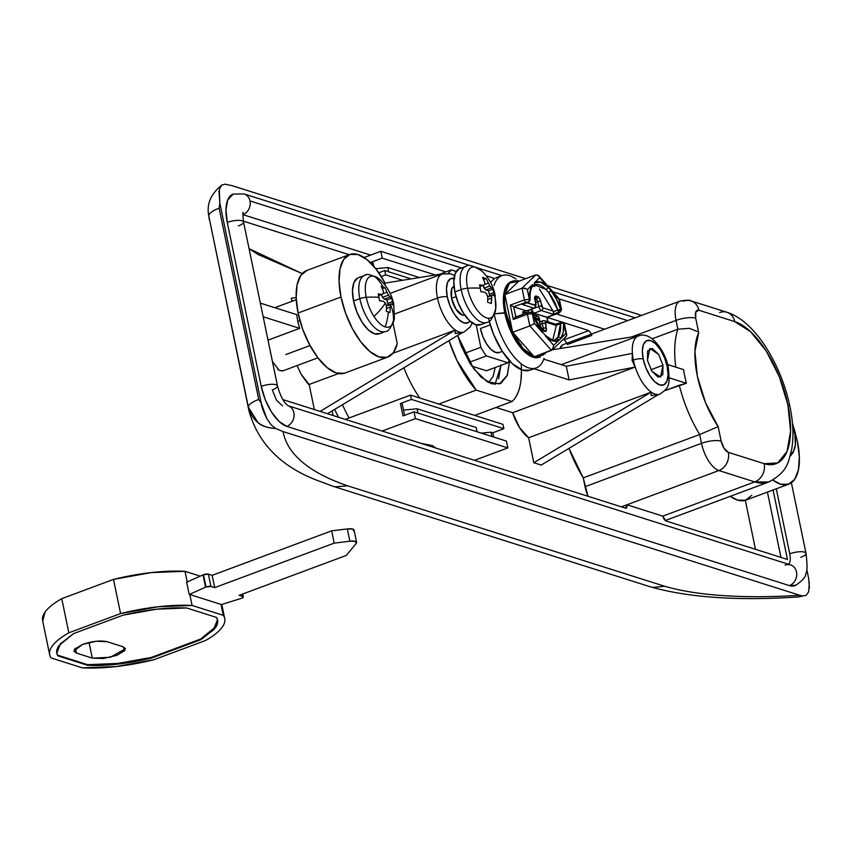 <?xml version="1.0" encoding="UTF-8"?>
<svg xmlns="http://www.w3.org/2000/svg" width="852" height="852" viewBox="0 0 852 852"><rect width="100%" height="100%" fill="white"/><g stroke="black" fill="none" stroke-linecap="round" stroke-linejoin="round"><path stroke-width="1.28" d="M509.602 360.928L507.387 375.04L499.645 383.901L487.088 381.739L473.744 368.863L457.63 335.454L461.443 346.498L470.325 363.9L480.943 377.021L491.668 383.847L500.88 383.336L507.174 375.583L509.602 360.928M494.991 384.508L500.997 365.359M650.939 369.725L662.962 365.242L660.556 377.138L651.801 371.152L647.445 360.321L647.616 350.907L652.238 348.447L658.596 354.379L662.962 365.242L662.792 374.667L658.181 377.127L651.823 371.184L647.445 360.321L649.863 348.425L658.617 354.411L662.962 365.242L650.939 369.725M460.485 268.423A29.937 13.259 69.6 0 0 454.883 291.927L461.166 289.584A29.937 13.259 -110.4 0 1 466.768 266.09A29.937 13.259 69.6 0 0 461.166 289.584A7.295 2.141 -11.7 0 1 467.578 288.232A26.987 11.96 -110.4 0 1 480.496 269.871M454.02 286.347A15.325 6.784 69.6 0 0 451.56 298.264L456.044 296.592L451.56 298.264L451.73 288.839L453.978 286.368M719.652 312.514A14.59 12.365 107.6 0 1 727.001 312.301A14.59 12.365 107.6 0 1 734.743 321.609A75.881 33.622 -110.4 0 1 787.887 404.817L779.335 376.712L766.236 351.024L750.569 331.684L734.743 321.609L698.896 310.256L695.818 311.896L695.701 318.179L698.693 332.621L694.923 351.407L697.341 376.137L705.541 402.698L718.161 426.671L721.154 441.112L724.072 448.354L728.311 452.316L764.159 463.68L777.748 462.934L787.035 451.485L790.592 431.08L787.887 404.817A14.59 4.281 -11.7 0 1 789.932 406.489A14.59 4.281 168.3 0 0 787.887 404.817A75.881 33.622 -110.4 0 1 764.159 463.68A14.59 12.365 107.6 0 1 754.734 481.902A90.472 40.087 69.6 0 0 769.356 481.753M442.657 273.854A31.002 13.739 69.6 0 0 437.481 298.03A7.295 2.141 -11.7 0 1 447.311 296.922A23.707 10.512 -110.4 0 1 454.041 278.348M638.457 335.933A31.002 13.739 69.6 0 0 632.397 353.399A31.002 13.739 69.6 0 0 633.366 360.087A7.295 2.141 -11.7 0 1 643.196 358.98A23.707 10.512 -110.4 0 1 650.608 340.587A23.707 10.512 -110.4 0 1 667.222 366.594A7.295 2.141 -11.7 0 1 668.234 367.425A7.295 2.141 168.3 0 0 667.222 366.594L664.549 357.808L660.449 349.778L655.561 343.729L650.608 340.587L646.359 340.821L643.462 344.4L642.355 350.779L643.196 358.98L645.869 367.766L649.959 375.785L654.858 381.834L659.799 384.987L664.049 384.753L666.946 381.174L668.064 374.795L667.222 366.594A23.707 10.512 -110.4 0 1 659.799 384.987A23.707 10.512 -110.4 0 1 643.196 358.98A7.295 2.141 168.3 0 0 633.366 360.087L632.099 360.566L635.23 367.063A31.002 13.739 -110.4 0 1 633.366 360.087A31.002 13.739 -110.4 0 1 632.397 353.399A31.002 13.739 -110.4 0 1 638.212 336.029A31.002 13.739 -110.4 0 1 639.543 335.688M296.858 314.686A31.002 13.739 69.6 0 0 297.838 321.374L299.936 320.597L297.838 321.374A31.002 13.739 -110.4 0 1 296.858 314.686L260.339 303.11L296.858 314.686M627.647 320.608L559.178 298.914L627.647 320.608M494.575 278.444L486.172 275.782L494.575 278.444M461.507 267.965L249.998 200.955A10.948 9.265 107.6 0 1 242.926 214.629L370.631 255.089L242.926 214.629A10.948 9.265 -72.4 0 0 249.998 200.955L461.507 267.965M556.377 313.941L604.569 329.202L556.377 313.941M476.204 390.109A73.325 32.493 -110.4 0 1 449.015 340.64L456.938 360.46L476.204 390.109L438.812 404.04L476.204 390.109L512.084 401.484L474.702 415.403L512.084 401.484L476.204 390.109M403.869 367.787A73.325 32.493 69.6 0 0 419.77 398.001A73.325 32.493 -110.4 0 1 403.869 367.787M454.723 278.529L450.474 278.764L447.577 282.342L446.469 288.711L447.311 296.922A7.295 2.141 168.3 0 0 437.481 298.03A31.002 13.739 69.6 0 0 455.341 330.043L320.086 411.388L455.341 330.043L455.202 333.526L462.732 332.387A31.002 13.739 -110.4 0 1 455.341 330.043L392.921 353.292L455.341 330.043A31.002 13.739 -110.4 0 1 437.481 298.03L394.625 313.994L437.481 298.03A31.002 13.739 -110.4 0 1 442.294 273.982A31.002 13.739 -110.4 0 1 443.658 273.62M297.039 365.583L301.054 374.103C306.496 382.037 309.191 385.498 309.159 384.476L338.532 373.538L309.159 384.476L314.356 409.567L309.159 384.476L301.054 374.103L297.028 365.583M482.956 285.441L485.906 289.946L488.558 290.788L492.957 289.147L493.819 292.534A45.241 13.27 -11.7 0 1 495.044 294.739A45.241 13.27 -11.7 0 1 494.927 296.89A26.987 11.96 -110.4 0 1 495.31 311.278A26.987 11.96 -110.4 0 1 481.849 315.123A26.987 11.96 -110.4 0 1 467.578 288.232A45.241 13.27 -11.7 0 1 480.304 288.253L479.527 284.898L483.244 285.335L484.745 284.419L484.618 281.937L482.53 277.433L486.226 278.604L489.847 286.038L492.957 289.147L489.847 286.038L486.226 278.604L483.606 279.584L486.226 278.604L482.53 277.433L484.618 281.937L484.745 284.419L483.244 285.335L479.527 284.898L480.304 288.253A45.241 13.27 168.3 0 0 467.578 288.232A26.987 11.96 69.6 0 0 481.849 315.123A26.987 11.96 69.6 0 0 495.31 311.278M480.507 269.871A26.987 11.96 69.6 0 0 467.578 288.232A7.295 2.141 168.3 0 0 461.166 289.584A29.937 13.259 69.6 0 0 485.896 322.695A29.937 13.259 -110.4 0 1 461.166 289.584L454.883 291.927L458.259 303.014L463.424 313.153L469.601 320.778L475.853 324.75L481.21 324.463M568.987 448.354A83.176 36.86 69.6 0 0 583.226 477.876L699.684 434.509A83.176 36.86 -110.4 0 1 679.268 385.242L664.965 390.567L686.392 383.272L669.214 377.83L686.392 383.272A81.217 35.986 -110.4 0 1 683.56 369.608L667.563 364.539L683.56 369.608A81.217 35.986 69.6 0 0 686.392 383.272L679.268 385.242A83.176 36.86 69.6 0 0 699.684 434.509L701.505 443.338L585.047 486.705L583.226 477.876L699.684 434.509L701.505 443.338L585.047 486.705A24.804 10.991 69.6 0 0 587.997 496.269L583.226 477.876L568.987 448.354M659.949 394.103A31.002 13.739 -110.4 0 1 658.617 394.455L651.088 395.584L658.617 394.455L541.201 465.064L533.81 462.721L651.226 392.112A31.002 13.739 -110.4 0 1 635.23 367.063L512.638 412.709A31.002 13.739 69.6 0 0 528.634 437.758L651.226 392.112L651.088 395.584L651.226 392.112A31.002 13.739 69.6 0 0 658.617 394.455L541.201 465.064L533.81 462.721L651.226 392.112L528.634 437.758L519.635 427.715L512.638 412.709L635.23 367.063L569.115 379.907L533.98 368.778L569.115 379.907L566.292 366.253L543.8 359.129L566.292 366.253L569.115 379.907L635.23 367.063L632.099 360.566L633.366 360.087A31.002 13.739 69.6 0 0 635.23 367.063A31.002 13.739 69.6 0 0 651.226 392.112A31.002 13.739 -110.4 0 0 658.617 394.455M675.785 367.148A83.176 36.86 -110.4 0 1 677.872 329.223L652.163 338.798L677.872 329.223A83.176 36.86 69.6 0 0 675.508 364.816M302.204 273.588L257.964 254.471L249.072 248.699L302.204 273.588M243.374 221.147L349.203 254.684L243.374 221.147M547.122 317.391L561.819 322.045L547.122 317.391L548.049 321.832M563.406 322.546L588.796 330.587L564.28 339.714L563.193 339.373L564.28 339.714L588.796 330.587L591.49 334.069L588.796 330.587L563.406 322.546M282.811 399.577L625.57 508.175L282.811 399.577M638.925 335.784L552.373 349.789L638.925 335.784M533.81 462.721L528.634 437.758L533.81 462.721M563.502 344.496L679.96 301.129C686.68 299.957 690.376 299.872 691.036 300.905L726.894 312.269C755.096 321.002 781.082 364.23 789.921 406.425C793.233 422.326 793.808 436.693 791.668 449.515C788.249 461.39 788.558 471.422 768.76 481.987L754.734 481.902L662.792 516.131L665.859 520.934L787.461 559.455L665.859 520.934L664.038 519.241L662.792 516.131L626.944 504.778L621.385 506.844L718.886 470.538A24.804 10.991 -110.4 0 1 701.505 443.338A24.804 10.991 69.6 0 0 718.886 470.538L754.734 481.902L662.792 516.131L626.944 504.778L625.57 508.175L626.124 508.218M563.332 344.559A24.804 10.991 69.6 0 0 559.839 348.585L562.906 344.762M679.789 301.193A24.804 10.991 69.6 0 0 676.051 320.395L631.502 336.987L676.051 320.395A24.804 10.991 -110.4 0 1 679.789 301.193A24.804 10.991 -110.4 0 1 683.805 301.161A14.59 12.365 107.6 0 1 691.153 300.948A14.59 12.365 107.6 0 1 698.896 310.256L734.743 321.609A14.59 12.365 -72.4 0 0 727.001 312.301M625.57 508.175L626.891 507.472L626.944 504.778L718.886 470.538L754.734 481.902A14.59 12.365 -72.4 0 0 764.159 463.68L728.311 452.316A10.213 4.526 -110.4 0 1 721.154 441.112L718.161 426.671A68.586 30.395 -110.4 0 1 698.693 332.621L695.701 318.179A14.59 4.281 168.3 0 0 676.051 320.395L677.872 329.223L689.343 328.318L677.872 329.223L676.051 320.395A14.59 4.281 -11.7 0 1 695.701 318.179A10.213 4.526 -110.4 0 1 698.896 310.256A14.59 12.365 -72.4 0 0 691.153 300.948M632.397 353.399L566.292 366.253L632.397 353.399L632.099 360.566L632.397 353.399M496.056 407.448L512.638 412.709L496.056 407.448M591.863 335.39L567.347 344.517M566.974 343.207L564.28 339.714L566.974 343.196M502.957 424.36L438.812 404.04L502.957 424.36L503.851 428.673L502.957 424.36M435.734 448.024L432.518 445.639L420.941 443.338L432.518 445.639L435.734 448.024M415.435 418.641L382.133 431.048L415.435 418.641L507.835 447.918L474.532 460.314L507.835 447.918L506.418 441.091L414.019 411.814L415.435 418.641L507.835 447.918L506.418 441.091L414.019 411.814L415.435 418.641M493.702 437.065L492.818 432.784L503.851 428.673L492.818 432.784L490.976 432.198L491.86 436.48L490.976 432.198L481.295 433.125L490.976 432.198L492.818 432.784L493.702 437.065M445.873 271.926L380.78 251.308L364.092 257.528L380.78 251.308L382.197 258.135L435.329 274.972L382.197 258.135L371.163 262.246L371.483 263.779L371.163 262.246L373.016 262.831L373.719 266.218L373.016 262.831L371.163 262.246L382.197 258.135L380.78 251.308L445.873 271.926M333.111 415.51L332.163 410.909L333.111 415.51M334.666 409.407L338.521 417.224A99.013 43.878 69.6 0 1 334.676 409.397M459.601 268.678L465.884 266.335C468.099 264.131 473.361 265.654 481.678 270.904C488.558 277.433 493.01 285.377 495.044 294.749A45.241 13.27 168.3 0 0 493.819 292.534L494.373 295.985L492.786 294.739L491.796 295.474L491.37 303.44L487.674 302.268L487.727 296.965L486.694 293.855L484.66 292.161L480.933 291.725L480.304 288.253L480.933 291.725L484.66 292.161L486.694 293.855L487.727 296.965L492.786 294.739L494.373 295.985L492.957 289.147L488.558 290.788L489.304 294.217L493.819 292.534L489.304 294.217L489.634 295.921L488.558 290.788L485.906 289.946L491.38 287.912L485.906 289.946L484.117 288.168L489.847 286.038L484.117 288.168L482.839 285.154M447.311 296.922L449.984 305.708L454.073 313.728L458.972 319.777L463.914 322.919L468.163 322.684L469.963 321.108A23.707 10.512 -110.4 0 1 457.843 318.648A23.707 10.512 -110.4 0 1 447.311 296.922M464.745 315.102L462.295 315.07L455.937 309.127L451.56 298.264A15.325 6.784 69.6 0 0 464.212 315.208M795.949 585.249L789.421 585.612L286.773 426.362L279.158 421.516L271.628 412.219L265.334 399.865L261.223 386.35A10.948 3.206 -11.7 0 1 277.369 385.605A10.948 3.206 -11.7 0 1 272.31 389.865L276.474 400.216L282.523 405.872M789.74 553.8A10.948 3.206 -11.7 0 1 805.885 553.044A10.948 3.206 168.3 0 0 789.74 553.8L776.278 488.803L789.74 553.8A14.59 6.465 -110.4 0 1 788.377 564.567M263.161 316.774L299.691 328.339A31.002 13.739 -110.4 0 1 297.838 321.374A31.002 13.739 69.6 0 0 299.691 328.339L263.161 316.774M773.073 489.996L787.461 559.455L773.073 489.996M291.309 298.285L291.938 301.31L291.309 298.285L296.155 297.497L291.309 298.285M272.448 361.599L279.211 370.354L283.002 370.812M268.007 340.14L299.691 328.339L268.007 340.14M310.022 345.539L285.814 354.549M745.33 500.305L755.479 549.327L745.33 500.305M448.322 273.3A73.325 32.493 -110.4 0 1 451.315 269.903L439.536 274.291L451.315 269.903L456.267 271.479L451.315 269.903L448.301 273.3M521.179 363.751A73.325 32.493 -110.4 0 1 512.084 401.484C516.759 397.32 519.699 390.397 520.913 380.727L521.477 369.779M225.045 184.16L232.149 185.683L525.663 278.679L232.149 185.683L225.045 184.16L221.531 185.299L219.347 189.336L219.837 203.223L261.255 403.22L266.846 418.705L271.117 424.797L275.643 428.492L283.066 431.57L799.815 595.282L802.669 596.006L806.28 595.292L808.665 591.757L809.304 582.342M808.676 578.561L806.759 569.274L808.676 578.561L809.4 588.072M641.609 315.41L547.399 285.558L641.609 315.41M277.369 385.605A10.948 3.206 168.3 0 0 261.223 386.35L227.271 222.436L225.972 209.805L227.686 199.996L233.267 194.011M249.029 411.154A528.911 155.128 -11.7 0 1 248.39 407.224L208.783 215.993A21.886 6.422 -11.7 0 1 219.113 208.207L258.72 399.45L261.255 403.22L219.837 203.223L219.113 208.207L219.837 203.223L218.996 191.125M208.442 213.916L208.783 215.993A528.911 155.128 168.3 0 0 209.422 219.912A528.911 155.128 -11.7 0 1 208.783 215.993L249.018 411.122C258.412 443.998 281.778 467.322 319.117 481.092L332.674 486.162M650.747 586.932C689.311 597.71 738.812 601.022 799.261 596.879L802.669 596.006L799.815 595.282C771.976 597.06 746.522 597.167 723.454 595.633C700.387 594.089 680.801 590.968 664.688 586.261L347.669 485.832C328.51 479.293 313.472 471.444 302.556 462.274C291.64 453.104 285.143 442.87 283.066 431.57L799.815 595.282A296.113 86.851 -11.7 0 1 664.688 586.261L652.994 587.411M653.069 587.433L664.688 586.261L347.669 485.832A499.719 146.565 -11.7 0 1 283.066 431.57L275.643 428.492C267.283 427.874 261.404 425.925 258.018 422.667L248.39 407.224A528.911 155.128 168.3 0 0 249.018 411.154M335.347 486.843L347.669 485.832M799.282 596.869L802.669 596.006L798.931 596.89M219.113 208.207A21.886 6.422 168.3 0 0 208.783 215.993L248.39 407.224A21.886 6.422 -11.7 0 1 258.72 399.45L219.113 208.207M266.846 418.705C263.279 411.335 261.426 406.18 261.255 403.22L258.72 399.45A21.886 6.422 168.3 0 0 248.39 407.224C252.16 420.686 261.255 427.768 275.643 428.492M767.428 492.094L780.954 557.4L767.428 492.094M785.171 565.121A10.948 9.265 107.6 0 1 791.817 565.43A10.948 9.265 107.6 0 1 796.492 571.937A10.948 9.265 107.6 0 1 789.421 585.612A36.476 16.167 69.6 0 0 795.321 585.548M805.885 553.044A10.948 3.206 -11.7 0 1 800.827 557.314M232.777 194.192A36.476 16.167 69.6 0 0 227.271 222.436A10.948 3.206 -11.7 0 1 243.416 221.68A10.948 3.206 168.3 0 0 227.271 222.436L261.223 386.35A36.476 16.167 69.6 0 0 286.773 426.362A10.948 9.265 -72.4 0 0 293.844 412.688A10.948 9.265 -72.4 0 0 289.169 406.18A10.948 9.265 107.6 0 1 293.844 412.688A10.948 9.265 107.6 0 1 286.773 426.362L789.421 585.612A10.948 9.265 -72.4 0 0 796.492 571.937A10.948 9.265 -72.4 0 0 791.817 565.43M244.194 193.979A10.948 9.265 107.6 0 1 249.998 200.955A10.948 9.265 -72.4 0 0 245.323 194.448M243.416 221.68A10.948 3.206 -11.7 0 1 238.358 225.95M443.04 273.726L384.742 283.162L443.04 273.726M455.341 330.043L455.202 333.526L462.732 332.387L327.477 413.731L462.732 332.387A31.002 13.739 69.6 0 1 455.341 330.043M277.56 369.022L279.211 370.354L282.544 370.982L317.902 357.819L309.521 344.613L302.684 329.16L298.083 313.003A54.72 24.25 69.6 0 0 343.345 373.506M728.311 452.316A14.59 12.365 107.6 0 1 718.886 470.538A14.59 12.365 -72.4 0 0 728.311 452.316M721.154 441.112A14.59 4.281 168.3 0 0 701.505 443.338A14.59 4.281 -11.7 0 1 721.154 441.112M718.161 426.671L699.684 434.509L718.161 426.671M689.353 328.318L697.447 331.566M458.887 268.998L455.224 273.513L453.818 281.565L454.883 291.927A29.937 13.259 69.6 0 0 479.612 325.038M484.65 284.472L488.313 283.109L484.65 284.472M487.632 296.666L492.786 294.739L487.632 296.666M491.423 298.136L491.796 295.474L487.727 296.986L487.674 302.268L491.37 303.44L491.423 298.136L487.77 299.499L491.423 298.136M479.942 286.57L483.244 285.335L479.942 286.57M438.812 404.04L410.558 395.083L345.305 419.376L410.558 395.083L411.452 399.407L400.419 403.507L402.985 415.925L414.019 411.814L402.985 415.925L400.419 403.507L411.452 399.407L503.851 428.673L411.452 399.407L410.558 395.083L438.812 404.04M476.183 427.512L477.077 431.794L476.183 427.512L417.054 408.779L417.938 413.06L417.054 408.779L403.507 410.078L417.054 408.779L476.183 427.512M402.272 404.093L404.593 415.329L402.272 404.093L400.419 403.507L402.272 404.093M381.259 276.517L385.668 274.877L402.655 280.255L385.668 274.877L381.259 276.517M384.774 270.553L385.668 274.877L384.774 270.553L378.799 272.778L384.774 270.553L411.09 278.892L384.774 270.553M387.798 267.517L388.682 271.788L387.798 267.517L375.753 268.668L387.798 267.517L419.44 277.539L387.798 267.517M349.075 417.981A99.013 43.878 -110.4 0 1 342.44 404.732A99.013 43.878 69.6 0 0 349.075 417.981M498.59 378.778L501.008 364.944M494.469 313.845L506.024 312.567A40.31 17.86 -110.4 0 1 504.853 294.558L522.01 288.168L524.438 299.861L529.348 299.308L527.335 289.584L532.606 284.515A31.375 13.898 69.6 0 0 529.774 299.435L530.136 290.66L532.606 284.515L527.335 289.584L529.774 299.435A2.194 1.853 107.6 0 1 529.539 301.075L529.539 301.075A2.194 1.853 107.6 0 1 528.357 302.172A2.194 0.969 69.6 0 0 528.709 302.172A2.194 0.969 69.6 0 0 529.049 301.736M532.255 312.833A2.194 1.14 121.1 0 0 532.042 312.609A2.194 1.14 121.1 0 0 531.904 312.546L531.904 312.546A2.194 1.853 107.5 0 1 532.745 313.802L534.332 323.377L542.586 332.738L537.058 324.069L532.745 313.802A31.375 13.898 69.6 0 0 542.586 332.738L534.332 323.377L532.319 313.664L527.409 314.218L529.827 325.911L512.67 332.301L504.853 294.558A40.31 17.86 -110.4 0 1 512.851 281.096A40.31 17.86 -110.4 0 1 518.623 281.298A40.31 17.86 69.6 0 0 504.853 294.558A40.31 17.86 69.6 0 0 506.024 312.567L504.799 313.025A40.31 17.86 -110.4 0 1 509.805 282.363M530.114 300L528.698 302.172A2.194 0.969 -110.4 0 1 528.357 302.172A2.194 1.853 -72.4 0 0 529.539 301.075L529.539 301.075A2.194 1.853 -72.4 0 0 529.774 299.435A2.194 1.076 -4.2 0 1 530.114 299.979C529.774 293.503 530.572 289.02 532.511 286.528L534.651 284.834L546.004 289.456L548.624 292.428L557.794 310.064L560.605 309.223L558.262 309.904L560.371 310.863A2.194 1.853 -72.4 0 0 560.605 309.223A31.375 13.898 69.6 0 0 550.754 290.266L559.008 299.627L560.605 309.223L559.008 299.627L550.754 290.266L556.292 298.945L560.605 309.223A2.194 1.853 107.6 0 1 559.189 311.96A2.194 1.853 -72.4 0 0 560.371 310.863L557.794 310.064A2.194 0.969 69.6 0 0 559.189 311.96L553.054 314.239L541.339 310.522L533.98 313.259L546.867 317.349L559.604 312.098L546.867 317.349L547.772 321.737L546.984 317.2L533.98 313.259L541.339 310.522A3.653 1.619 -110.4 0 1 538.784 306.518L535.003 307.923L538.784 306.518A3.653 1.619 69.6 0 0 541.339 310.522A2.194 1.853 -72.4 0 0 542.756 307.785L539.486 298.296L536.196 296.134L534.875 296.837L535.802 305.208L527.026 302.801L535.354 305.442A2.194 1.853 107.6 0 1 533.948 308.179L522.233 304.452L528.357 302.172L525.972 302.258L513.703 306.827L526.589 310.916L527.686 310.33M536.068 318.424A2.194 1.853 107.5 0 1 538.326 319.788L534.8 318.669L538.933 320.352L541.595 329.266L544.886 331.439L546.207 330.736L545.717 322.12L556.292 325.464L560.552 323.387A2.194 0.969 -110.4 0 1 560.957 322.184A2.194 0.969 -110.4 0 1 561.298 322.184A2.194 1.853 107.5 0 1 563.566 323.547A2.194 1.853 -72.5 0 0 562.725 322.29A2.194 1.14 121.1 0 0 561.021 323.249A2.194 1.076 -4.2 0 1 563.566 323.547L563.204 332.344L560.733 338.489L566.005 333.42L563.566 323.547L566.708 335.56L565.196 337.115M516.035 279.083A49.246 21.822 69.6 0 0 494.032 285.452M511.679 281.533A40.31 17.86 69.6 0 0 504.799 313.025A40.31 17.86 69.6 0 0 538.091 357.606M499.666 352.313L495.747 352.536L491.178 349.629L486.662 344.048L482.882 336.636L480.421 328.531L490.251 324.868L480.421 328.531A21.886 9.702 69.6 0 0 498.495 352.739M553.672 345.294L558.933 340.225L552.756 340.875L545.408 335.933L553.672 345.294L545.408 335.933A31.375 13.898 69.6 0 0 558.933 340.225L553.672 345.294L552.458 349.714L534.257 356.764L523 348.479L512.67 332.301L506.024 312.567A40.31 17.86 -110.4 0 0 512.67 332.301A40.31 17.86 69.6 0 0 534.257 356.764A40.31 17.86 -110.4 0 1 512.67 332.301L529.827 325.911L551.425 350.374L553.64 347.595M550.754 290.266A2.194 1.161 141.7 0 1 548.624 292.428A2.194 1.161 -38.3 0 0 550.754 290.266L547.932 287.06A31.375 13.898 69.6 0 0 534.406 282.779L539.667 277.709L534.406 282.779L540.583 282.129L547.932 287.06L539.667 277.709L547.942 287.071A2.194 1.406 135.1 0 1 546.004 289.456L548.624 292.428A29.181 12.929 -110.4 0 1 557.794 310.064L553.449 311.683L539.423 288.998M528.091 312.524A2.194 0.969 69.6 0 0 527.739 312.524A2.194 0.969 -110.4 0 1 528.091 312.524L530.061 312.301A2.194 1.853 107.5 0 1 532.319 313.664L532.745 313.802A2.194 1.853 -72.5 0 0 531.904 312.546A2.194 1.14 -58.9 0 1 532.042 312.609L531.563 312.396A2.194 1.853 107.5 0 1 531.904 312.546L531.904 312.546A2.194 1.853 -72.5 0 0 531.35 312.343M526.461 288.86L522.01 288.168L504.853 294.558L509.464 283.12L518.623 281.298L535.791 274.908L522.01 288.168L524.438 299.861L510.337 305.112L513.309 319.468L515.833 317.082L514.64 317.636L515.833 317.082L513.713 306.827L526.589 310.916L533.948 308.179L526.589 310.916A3.653 1.619 69.6 0 0 527.175 310.905L534.513 308.179A3.653 1.619 -110.4 0 1 533.948 308.179A3.653 1.619 69.6 0 0 534.534 308.168L536.121 304.547A2.194 0.639 168.3 0 0 535.812 304.313A2.194 0.639 -11.7 0 1 536.121 304.558L535.131 299.766L536.259 299.34L537.793 301.736L538.784 306.518A2.194 0.639 -11.7 0 1 541.734 306.188A2.194 0.639 168.3 0 0 538.784 306.518L537.793 301.736L535.695 302.513L537.793 301.736A2.194 0.639 -11.7 0 1 540.743 301.406A2.194 0.639 168.3 0 0 537.793 301.736A2.194 0.969 -110.4 0 0 536.259 299.34L535.131 299.755L535.067 298.338L534.438 298.86M528.4 312.322A2.194 0.969 -110.4 0 0 528.368 311.161L528.346 312.503M527.686 312.854L522.777 311.864L522.979 314.303L523.437 311.512L527.686 312.854M515.811 316.965L513.713 306.827L510.337 305.112L513.309 319.468L527.409 314.218L529.827 325.911L551.425 350.374L534.257 356.764L512.67 332.301L504.853 294.558L518.623 281.298L535.791 274.908L522.02 288.168M545.227 352.685L543.416 354.943L534.257 356.764A40.31 17.86 -110.4 0 0 540.03 356.967M480.847 347.275A36.114 16.007 69.6 0 0 486.385 355.944L507.941 362.771A36.114 16.007 69.6 0 0 509.208 360.492A36.114 16.007 -110.4 0 1 507.941 362.771L486.492 370.769L471.774 366.104L486.492 370.769L507.941 362.771L486.385 355.944A36.114 16.007 -110.4 0 1 480.847 347.275L464.478 353.367L480.847 347.275L476.204 324.857L480.847 347.275M469.324 362.302L486.385 355.944L469.324 362.302M539.753 357.073A40.31 17.86 -110.4 0 1 504.799 313.025L497.611 313.589M494.235 314.335A49.246 21.822 69.6 0 0 519.251 362.143A49.246 21.822 69.6 0 0 544.055 358.383M534.822 368.341A49.246 21.822 -110.4 0 1 500.135 333.185M488.484 318.19A49.246 21.822 69.6 0 0 528.719 370.609M489.218 321.193L493.596 334.378L502.094 351.056L512.265 363.612L522.532 370.141L530.349 370.13M494.618 278.423L490.475 282.278M521.147 344.315L519.997 344.74M555.717 324.261L556.207 325.006L555.174 324.463M539.923 322.557L538.752 316.923L532.692 313.877M531.424 309.255L532.063 312.333A2.194 0.969 -110.4 0 0 532.149 312.684L531.424 309.255L533.98 313.259A3.653 1.619 69.6 0 1 531.446 309.319M552.863 339.756L556.292 325.496M556.207 325.006L560.552 323.387L557.922 337.285L555.014 339.533C554.78 341.407 551.478 339.927 545.12 335.081L542.468 332.067A2.194 1.161 141.7 0 1 542.586 332.738A2.194 1.161 -38.3 0 0 542.458 332.056L532.745 313.802M557.794 310.064A2.194 0.969 -110.4 0 0 559.189 311.96L553.054 314.239L553.417 313.174L553.054 314.239L541.339 310.522A2.194 1.853 107.6 0 0 542.756 307.785L553.321 311.14L542.756 307.785A1.459 0.65 -110.4 0 1 541.734 306.188L540.743 301.406A4.377 1.938 69.6 0 0 537.676 296.602A2.194 1.853 107.6 0 1 536.259 299.34A2.194 1.853 -72.4 0 0 537.676 296.602L536.196 296.134A2.194 1.853 107.6 0 1 535.024 298.754A2.194 1.853 -72.4 0 0 536.196 296.134A4.377 1.938 69.6 0 0 534.822 299.531A2.194 0.639 -11.7 0 1 535.131 299.776A2.194 0.639 168.3 0 0 534.822 299.531L535.812 304.313A1.459 0.65 -110.4 0 1 535.354 305.442A2.194 1.853 -72.4 0 1 533.948 308.179L522.233 304.452L523.948 303.823M532.894 286.059L534.886 286.464M533.224 314.516A2.194 0.969 -110.4 0 0 533.597 314.729L537.846 316.071L534.289 317.402L537.846 316.071L539.38 318.478L538.144 318.936L539.38 318.478L540.019 321.822M522.84 311.725L523.437 311.512L522.84 311.725M543.203 329.873A2.194 0.969 -110.4 0 0 543.31 328.371A2.194 0.639 -11.7 0 1 546.26 328.041A2.194 0.639 168.3 0 0 543.31 328.371L542.319 323.59A2.194 0.639 -11.7 0 1 545.269 323.249A2.194 0.639 168.3 0 0 542.319 323.59A3.653 1.619 -110.4 0 1 542.862 320.767A3.653 1.619 69.6 0 0 542.319 323.59L540.221 324.367L542.319 323.59L543.31 328.371L541.723 328.968L543.31 328.371L542.628 330.075L541.148 329.607M540.477 326.731A2.194 0.639 168.3 0 0 540.647 326.412A2.194 0.639 168.3 0 0 540.338 326.167A4.377 1.938 69.6 0 0 543.406 330.97A2.194 1.853 -72.4 0 0 542.287 329.586A2.194 1.853 107.6 0 1 543.406 330.97L544.886 331.439A2.194 1.853 -72.4 0 0 543.725 330.043A2.194 1.853 107.6 0 1 544.886 331.439A4.377 1.938 69.6 0 0 546.26 328.041L545.269 323.249A1.459 0.65 -110.4 0 1 545.717 322.12A2.194 1.853 -72.5 0 0 544.556 320.725L542.894 320.757A3.653 1.619 -110.4 0 1 543.459 320.757A3.653 1.619 69.6 0 0 542.862 320.767L539.721 321.939M555.419 324.239L562.384 322.141A2.194 1.853 -72.5 0 0 561.298 322.184A2.194 0.969 69.6 0 0 560.957 322.184A2.194 0.969 69.6 0 0 560.552 323.387A2.194 1.076 -4.2 0 1 561.021 323.249A2.194 1.14 -58.9 0 1 562.725 322.29A2.194 1.853 -72.5 0 0 562.384 322.141L564.493 324.069L566.697 334.698M552.458 349.714L566.143 336.54L566.708 335.56L566.005 333.42L560.733 338.5A31.375 13.898 69.6 0 0 563.566 323.547A2.194 1.076 175.8 0 0 561.021 323.249A2.194 1.076 175.8 0 0 560.552 323.387A29.181 12.929 -110.4 0 1 557.922 337.285A2.194 1.885 37.1 0 1 560.733 338.489A2.194 1.885 -142.9 0 0 557.922 337.285L556.239 338.904A2.194 1.949 56.1 0 1 558.933 340.225L560.733 338.489M560.052 339.511L558.933 340.225A2.194 1.949 -123.9 0 0 556.239 338.904A29.181 12.929 -110.4 0 1 554.982 339.543M533.512 324.058L530.2 325.762M532.415 324.697L534.332 323.377M539.327 276.698L538.198 275.26L535.791 274.908L538.72 275.728L559.274 299.031M524.843 288.114L527.335 289.584M559.008 299.627L559.125 298.977L559.008 299.627M538.198 275.26L539.667 277.709M561.021 309.361L561.532 309.851L561.021 309.361A2.194 1.853 107.6 0 1 559.604 312.098A2.194 1.853 -72.4 0 0 561.021 309.361M543.459 320.757A2.194 1.853 107.5 0 1 545.717 322.12L556.292 325.464M562.831 322.28A2.194 1.853 107.5 0 1 563.992 323.675A2.194 1.853 -72.5 0 0 562.597 322.226M553.417 313.174L553.449 311.683L553.417 313.174M540.338 326.167A2.194 0.639 -11.7 0 1 540.647 326.412L539.657 321.63A2.194 0.639 168.3 0 0 539.348 321.385L540.338 326.167M539.476 321.971A2.194 0.639 168.3 0 0 539.657 321.63L537.154 318.382L534.321 317.487M537.165 318.392A2.194 1.853 -72.5 0 1 538.326 319.788A1.459 0.65 -110.4 0 1 539.348 321.385A2.194 0.639 -11.7 0 1 539.657 321.63M545.12 335.07A2.194 1.406 135.1 0 1 545.408 335.933A2.194 1.406 -44.9 0 0 545.11 335.07M532.415 314.111L532.99 313.802M533.97 285.143A29.181 12.929 -110.4 0 1 534.673 284.824A29.181 12.929 -110.4 0 1 546.004 289.456A2.194 1.406 -44.9 0 0 547.932 287.06M534.406 282.779A2.194 1.949 56.1 0 1 533.416 285.473A2.194 1.949 -123.9 0 0 534.406 282.779M532.521 286.506A2.194 1.885 -142.9 0 0 532.606 284.515A2.194 1.885 37.1 0 1 531.744 287.081M513.852 318.595L513.309 319.468L527.409 314.218A2.194 0.969 -110.4 0 1 527.739 312.524A2.194 0.969 69.6 0 0 527.409 314.218L532.319 313.664A2.194 1.853 -72.5 0 0 531.158 312.269M529.774 299.435L529.348 299.308A2.194 1.853 107.6 0 1 527.931 302.034L522.233 304.452M529.71 300.649A2.194 1.076 175.8 0 0 530.072 299.797M513.713 306.827L525.972 302.258A2.194 0.969 -110.4 0 1 524.438 299.861L510.337 305.112L513.703 306.827M527.931 302.034A2.194 1.853 -72.4 0 0 529.348 299.308L524.438 299.861A2.194 0.969 69.6 0 0 525.972 302.258L527.931 302.034M488.601 382.569L493.18 376.233L495.161 367.531M354.049 530.019A8.754 2.567 168.3 0 0 347.328 528.932L349.874 541.222L334.208 543.129L214.683 587.635L210.945 586.442L206.024 586.996A3.653 1.065 -11.7 0 1 210.945 586.442L208.399 574.152L212.137 575.334L214.683 587.635L212.137 575.334L331.662 530.828L334.208 543.129L214.683 587.635L210.945 586.442L208.399 574.152A3.653 1.065 168.3 0 0 203.479 574.706L206.024 586.996A3.653 1.065 168.3 0 0 205.556 587.188A3.653 1.065 -11.7 0 1 206.024 586.996L203.479 574.706A3.653 1.065 168.3 0 0 203.01 574.898L205.556 587.188L189.208 594.504L186.652 582.214L203.01 574.898L205.556 587.188L189.208 594.504L186.652 582.214L203.01 574.898M82.484 644.453C92.314 641.194 100.504 640.267 107.054 641.673L122.944 646.711L125.478 648.713L110.345 657.286L92.293 658.117L89.055 642.483L92.293 658.117L76.403 653.079L73.868 651.077L82.484 644.453L74.358 649.341L76.403 653.079L75.391 648.223L76.403 653.079L92.293 658.117L103.316 658.521L116.862 655.337L124.988 650.449L122.944 646.711L107.054 641.673L96.031 641.268L82.484 644.453M187.28 582.246L185.022 571.319L200.241 576.144L185.022 571.319A89.375 26.21 168.3 0 0 113.497 579.403L120.569 613.557A89.375 26.21 -11.7 0 1 192.094 605.463L189.826 594.536A89.375 26.21 168.3 0 0 189.208 594.504A89.375 26.21 -11.7 0 1 189.826 594.536L221.019 604.419L223.288 615.357A89.375 26.21 -11.7 0 1 224.736 618.595A89.375 26.21 -11.7 0 1 205.577 640.491L153.839 659.757A89.375 26.21 -11.7 0 1 82.314 667.84L51.12 657.957A89.375 26.21 -11.7 0 1 49.672 654.719A89.375 26.21 -11.7 0 1 68.831 632.823L61.759 598.668L113.497 579.403L120.569 613.557L68.831 632.823L61.759 598.668A89.375 26.21 168.3 0 0 42.6 620.565M187.227 581.959L185.022 571.319L151.209 572.597L113.497 579.403L61.759 598.668C53.697 603.248 48.117 607.742 45.018 612.13L42.706 621.097M51.12 657.957L82.314 667.84L116.128 666.562L153.839 659.757L205.577 640.491C213.639 635.912 219.209 631.428 222.308 627.029C225.407 622.642 225.727 618.744 223.288 615.357L192.094 605.463L189.826 594.536L221.019 604.419L223.288 615.357L192.094 605.463L158.28 606.741L120.569 613.557L68.831 632.823C60.769 637.402 55.188 641.886 52.1 646.285C49.001 650.672 48.671 654.57 51.12 657.957M221.169 604.632A89.375 26.21 168.3 0 0 221.019 604.419A89.375 26.21 -11.7 0 1 221.169 604.632L241.084 598.445A3.653 1.065 168.3 0 0 241.595 598.274A3.653 1.065 -11.7 0 1 241.084 598.445L221.169 604.632M123.146 615.144L73.634 633.579L59.044 645.496C56.307 649.384 55.934 652.845 57.915 655.891L87.767 665.348L117.842 664.123L151.251 658.17L200.763 639.735L215.364 627.817C218.101 623.93 218.474 620.469 216.483 617.423L186.631 607.966L156.555 609.191L123.146 615.144C146.523 609.617 167.684 607.22 186.631 607.966L216.483 617.423L217.579 620.011L214.076 629.458L200.763 639.735L151.251 658.17C127.885 663.697 106.724 666.094 87.767 665.348L57.915 655.891L56.828 653.303L60.322 643.856L73.634 633.579L123.146 615.144M56.764 652.962L57.915 655.891L57.776 655.209L87.628 664.667L87.767 665.348L87.628 664.667C106.585 665.412 127.747 663.016 151.113 657.488L151.251 658.17L151.113 657.488L200.625 639.053L200.763 639.735L200.625 639.053L213.756 628.978L217.494 619.67M215.215 627.136L200.625 639.053L151.113 657.488L117.704 663.442L87.628 664.667L57.776 655.209M242.319 594.153L242.82 596.549A3.653 1.065 -11.7 0 1 243.331 596.975A3.653 1.065 -11.7 0 1 241.595 598.274L243.225 597.295L242.82 596.549L239.071 595.356L346.338 555.419L356.264 543.32L355.422 541.403L349.874 541.222A8.754 2.567 -11.7 0 1 356.594 542.309A8.754 2.567 -11.7 0 1 356.264 543.32L346.338 555.419L239.071 595.356L242.82 596.549L242.319 594.153M353.718 531.02L352.877 529.113L347.328 528.932L349.874 541.222L334.208 543.129L331.662 530.828L347.328 528.932L331.662 530.828L212.137 575.334L208.399 574.152L203.479 574.706M359.15 277.528A29.916 13.259 69.6 0 0 353.559 301.012L359.832 298.669A29.916 13.259 -110.4 0 1 365.433 275.185A29.916 13.259 69.6 0 0 359.832 298.669A7.295 2.141 -11.7 0 1 366.253 297.305A26.966 11.949 69.6 0 0 373.943 316.433A45.231 17.711 -32.6 0 0 385.349 302.939A44.741 27.914 -177.2 0 0 383.315 301.246A45.092 13.227 168.3 0 0 379.587 300.809A43.228 36.87 -74.3 0 0 378.959 297.337A45.231 13.27 168.3 0 0 366.253 297.305A26.966 11.949 -110.4 0 1 374.678 276.389A45.231 38.319 107.6 0 1 383.123 286.996L384.88 287.688A45.092 38.191 107.6 0 1 386.968 292.193A44.741 39.895 56.5 0 1 388.501 295.112A44.741 27.914 2.8 0 1 390.035 296.997A45.092 13.227 -11.7 0 1 391.611 298.232A43.228 36.87 105.7 0 1 392.474 301.619A45.231 13.27 -11.7 0 1 393.688 303.813A45.231 13.27 168.3 0 0 392.474 301.619A43.228 36.348 109.4 0 1 393.028 305.059A45.092 13.227 168.3 0 0 391.451 303.823A44.741 4.132 156.9 0 1 390.461 304.547A44.741 28.808 135 0 1 390.078 307.221A45.092 38.191 107.6 0 1 390.024 312.524L388.299 311.96A45.231 38.319 107.6 0 1 385.136 326.88A45.231 38.319 -72.4 0 0 388.299 311.96L386.329 311.353A45.092 38.191 -72.4 0 0 386.382 306.049A44.741 39.895 -123.5 0 0 385.349 302.939L385.349 302.939A45.231 17.711 147.4 0 1 373.943 316.433A26.966 11.949 69.6 0 0 385.136 326.88A26.966 11.949 69.6 0 0 393.262 322.546A26.966 11.949 69.6 0 0 394.391 317.69M380.567 280.223A26.966 11.949 69.6 0 0 374.678 276.389A26.966 11.949 -110.4 0 1 379.161 278.966M349.65 254.514A54.72 24.25 -110.4 0 1 384.518 282.097L376.041 269.04L366.85 259.53L357.84 254.503L349.874 254.439L343.739 259.338L340.023 268.731L339.075 281.714L340.992 297.028A54.72 24.25 -110.4 0 1 349.65 254.514L306.709 270.51A54.72 24.25 69.6 0 0 298.083 313.003L340.992 297.028L345.592 313.185L352.419 328.638L360.833 341.876L370.002 351.631L379.055 356.945L387.096 357.318L393.368 352.717L397.245 343.569L393.081 323.43L397.245 343.569A54.72 24.25 -110.4 0 1 386.254 357.531A54.72 24.25 -110.4 0 1 340.992 297.028L298.083 313.003L296.166 297.689L297.114 284.706L300.831 275.313L306.976 270.414M390.024 312.524A45.092 38.191 -72.4 0 0 390.078 307.221L386.425 308.573L390.078 307.221A44.741 28.808 -45 0 0 390.461 304.558L386.382 306.07L390.461 304.558A45.231 36.476 22 0 1 393.262 322.546A45.231 36.476 -158 0 0 390.461 304.547A44.741 4.132 156.9 0 1 390.461 304.558A44.741 4.132 -23.1 0 0 390.461 304.547A44.741 4.132 -23.1 0 0 391.451 303.823A45.092 13.227 -11.7 0 1 393.028 305.059A43.228 36.348 -70.6 0 0 392.474 301.619A43.228 36.87 -74.3 0 0 391.611 298.232A45.092 13.227 168.3 0 0 390.035 296.997A44.741 27.914 -177.2 0 0 388.501 295.112A44.741 39.895 -123.5 0 0 386.968 292.193A45.092 38.191 -72.4 0 0 384.88 287.688L382.26 288.668M374.678 276.389A26.966 11.949 69.6 0 0 366.253 297.305A45.231 13.27 -11.7 0 1 378.959 297.337A43.228 36.348 -70.6 0 0 378.182 293.972A45.092 13.227 -11.7 0 1 381.898 294.419A44.741 4.132 -23.1 0 0 383.4 293.493A44.741 28.808 -45 0 0 383.272 291.022A45.092 38.191 -72.4 0 0 381.185 286.517L383.123 286.996A45.231 38.319 -72.4 0 0 374.678 276.389M344.197 373.293L336.146 372.92L327.104 367.606L317.924 357.851M384.518 282.097L385.189 285.335L384.518 282.097M357.552 278.103L353.889 282.608L352.494 290.66L353.559 301.012L356.924 312.088L362.089 322.216L368.266 329.841L374.507 333.814L379.864 333.515M394.284 318.595A26.966 11.949 -110.4 0 1 393.262 322.546A26.966 11.949 -110.4 0 1 385.136 326.88A26.966 11.949 -110.4 0 1 373.943 316.433A26.966 11.949 -110.4 0 1 366.253 297.305A7.295 2.141 168.3 0 0 359.832 298.669A29.916 13.259 69.6 0 0 384.55 331.758A29.916 13.259 -110.4 0 1 359.832 298.669L353.559 301.012A29.916 13.259 69.6 0 0 378.267 334.09M381.185 286.517A45.092 38.191 107.6 0 1 383.272 291.022A44.741 28.808 135 0 1 383.4 293.493A44.741 4.132 156.9 0 1 381.898 294.419L378.597 295.644L381.898 294.419A45.092 13.227 168.3 0 0 378.182 293.972A43.228 36.348 109.4 0 1 378.959 297.337A43.228 36.87 105.7 0 1 379.587 300.809A45.092 13.227 -11.7 0 1 383.315 301.246A44.741 27.914 2.8 0 1 385.349 302.939L385.349 302.939A44.741 39.895 56.5 0 1 386.382 306.049A45.092 38.191 107.6 0 1 386.329 311.353M383.304 293.557L386.968 292.193L383.304 293.557M381.387 294.611L382.537 297.337L388.501 295.112L382.537 297.337L384.327 299.116L390.035 296.997L384.327 299.116L386.978 299.957L391.611 298.232L386.978 299.957L387.724 303.387L392.474 301.619L387.724 303.387L388.054 305.08L386.978 299.957L384.327 299.116L382.537 297.337L381.259 294.313M386.286 305.74L391.451 303.823L386.286 305.74M792.616 425.286L792.626 425.276A45.092 13.227 168.3 0 0 792.616 425.265A43.228 36.87 105.7 0 1 793.478 428.662A45.231 13.27 -11.7 0 1 794.703 430.867A45.231 13.27 -11.7 0 1 794.586 433.018A26.966 11.949 -110.4 0 1 794.969 447.385A26.966 11.949 -110.4 0 1 790.816 453.743M790.773 453.765A26.966 11.949 69.6 0 0 795.374 445.021M794.703 430.867A45.231 13.27 168.3 0 0 793.478 428.662A43.228 36.348 109.4 0 1 794.043 432.113A45.092 13.227 168.3 0 0 792.924 431.176M751.783 495.3L745.638 500.209L737.683 500.135L730.27 496.322A54.72 24.25 69.6 0 0 745.873 500.124M794.809 431.378L797.44 441.634L799.357 456.949L798.409 469.931L794.682 479.325L788.547 484.234L780.592 484.16L772.849 480.102A54.72 24.25 -110.4 0 0 788.771 484.149L745.905 500.113M797.44 441.634A54.72 24.25 -110.4 0 1 788.771 484.149M792.903 431.165A45.092 13.227 -11.7 0 1 794.043 432.113A43.228 36.348 -70.6 0 0 793.478 428.662L792.829 428.907L793.478 428.662A43.228 36.87 -74.3 0 0 792.626 425.276M390.163 293.386L442.369 273.95L450.697 273.822L454.553 275.579M561.298 364.667L638.254 336.007C651.759 330.182 666.179 353.346 668.234 367.393C670.194 385.498 669.129 387.713 659.895 394.125L657.957 394.849M296.262 299.702L274.791 307.689M495.044 294.749L495.736 308.658C492.882 318.073 489.889 322.663 486.78 322.439L480.496 324.782M462.072 332.791L464.01 332.067L470.389 326.71L472.157 322.865M768.76 481.987L665.188 520.561M650.289 586.794L333.121 486.3M208.42 213.788C206.972 202.819 211.53 193.17 222.106 184.852M791.38 482.764L806.003 553.342C807.419 564.919 807.345 571.66 805.779 573.556C805.864 576.964 802.296 581 795.076 585.643M790.603 564.929L288.104 405.733C283.929 402.889 280.393 396.276 277.475 385.892L243.534 221.967C242.756 214.47 242.66 211.328 243.257 212.563M233.022 194.096L244.109 193.947L470.24 265.59M478.015 268.06L501.892 275.622L495.8 277.89M518.25 280.809L519.166 281.096M552.873 291.778L635.113 317.828M532.979 313.77L532.042 312.609M518.783 281.245L517.792 280.436M511.147 281.714L512.382 281.256M502.307 351.375L499.144 352.558M540.509 356.807L539.284 357.265M545.365 352.632L545.152 353.889M536.27 367.926L530.168 370.194M547.101 317.391L559.466 312.79L561.521 309.755L559.317 299.084M555.642 324.229L544.545 320.714M543.704 330.033L542.234 329.564L540.647 326.401M531.563 312.396L527.75 312.524L515.385 317.125M523.149 304.239L528.698 302.172M42.611 620.629L49.682 654.783M224.619 618.062L221.797 604.441M56.69 652.621L56.828 653.303M217.43 619.329L217.579 620.011M242.713 594.004L243.321 596.943M354.059 530.061L356.605 542.351M358.266 277.773L364.549 275.441C366.775 273.236 372.036 274.749 380.343 279.999C387.223 286.538 391.675 294.483 393.699 303.823L394.391 317.721C391.537 327.125 388.544 331.726 385.423 331.503L379.151 333.846M387.798 357.084L344.9 373.059M792.456 423.359L794.703 430.878L795.395 444.765L793.212 452.401L790.07 456.395"/></g></svg>
